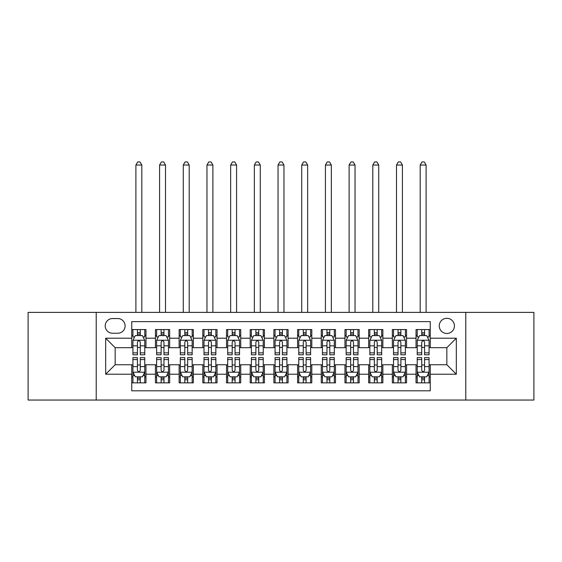 <?xml version="1.0" encoding="UTF-8"?>
<svg xmlns="http://www.w3.org/2000/svg" width="562" height="562" viewBox="0 0 562 562"><rect width="100%" height="100%" fill="white"/><g stroke="black" fill="none" stroke-linecap="round" stroke-linejoin="round"><path stroke-width="0.84" d="M446.839 318.31A7.58 7.58 0 0 0 439.252 325.897A7.58 7.58 0 0 0 446.839 333.477A7.58 7.58 0 0 0 454.419 325.897A7.58 7.58 0 0 0 446.839 318.31M465.786 400.046L533.9 400.046L533.9 312.388L465.786 312.388L465.786 400.046L96.214 400.046L96.214 312.388L28.1 312.388L28.1 400.046L96.214 400.046M430.253 329.564L416.035 329.564L416.035 338.212L406.565 338.212L406.565 347.688L416.035 347.688L416.035 338.212M406.565 338.212L406.565 329.564L392.346 329.564L392.346 338.212L382.87 338.212L382.87 347.688L392.346 347.688L392.346 338.212M382.87 338.212L382.87 329.564L368.658 329.564L368.658 338.212L359.181 338.212L359.181 347.688L368.658 347.688L368.658 338.212M359.181 338.212L359.181 329.564L344.963 329.564L344.963 338.212L335.486 338.212L335.486 347.688L344.963 347.688L344.963 338.212M335.486 338.212L335.486 329.564L321.274 329.564L321.274 338.212L311.798 338.212L311.798 347.688L321.274 347.688L321.274 338.212M311.798 338.212L311.798 329.564L297.586 329.564L297.586 338.212L288.109 338.212L288.109 347.688L297.586 347.688L297.586 338.212M288.109 338.212L288.109 329.564L273.891 329.564L273.891 338.212L264.414 338.212L264.414 347.688L273.891 347.688L273.891 338.212M264.414 338.212L264.414 329.564L250.202 329.564L250.202 338.212L240.726 338.212L240.726 347.688L250.202 347.688L250.202 338.212M240.726 338.212L240.726 329.564L226.514 329.564L226.514 338.212L217.037 338.212L217.037 347.688L226.514 347.688L226.514 338.212M217.037 338.212L217.037 329.564L202.819 329.564L202.819 338.212L193.342 338.212L193.342 347.688L202.819 347.688L202.819 338.212M193.342 338.212L193.342 329.564L179.13 329.564L179.13 338.212L169.654 338.212L169.654 347.688L179.13 347.688L179.13 338.212M169.654 338.212L169.654 329.564L155.435 329.564L155.435 347.688L145.965 347.688L145.965 329.564L131.747 329.564M131.747 382.87L145.965 382.87L145.965 364.745L155.435 364.745L155.435 382.87L169.654 382.87L169.654 364.745L179.13 364.745L179.13 374.222L169.654 374.222M179.13 374.222L179.13 382.87L193.342 382.87L193.342 364.745L202.819 364.745L202.819 374.222L193.342 374.222M202.819 374.222L202.819 382.87L217.037 382.87L217.037 364.745L226.514 364.745L226.514 374.222L217.037 374.222M226.514 374.222L226.514 382.87L240.726 382.87L240.726 364.745L250.202 364.745L250.202 374.222L240.726 374.222M250.202 374.222L250.202 382.87L264.414 382.87L264.414 364.745L273.891 364.745L273.891 374.222L264.414 374.222M273.891 374.222L273.891 382.87L288.109 382.87L288.109 364.745L297.586 364.745L297.586 374.222L288.109 374.222M297.586 374.222L297.586 382.87L311.798 382.87L311.798 364.745L321.274 364.745L321.274 374.222L311.798 374.222M321.274 374.222L321.274 382.87L335.486 382.87L335.486 364.745L344.963 364.745L344.963 374.222L335.486 374.222M344.963 374.222L344.963 382.87L359.181 382.87L359.181 364.745L368.658 364.745L368.658 374.222L359.181 374.222M368.658 374.222L368.658 382.87L382.87 382.87L382.87 364.745L392.346 364.745L392.346 374.222L382.87 374.222M392.346 374.222L392.346 382.87L406.565 382.87L406.565 364.745L416.035 364.745L416.035 374.222L406.565 374.222M112.555 333.238L117.767 333.238A7.341 7.341 0 0 0 125.115 325.897A7.341 7.341 0 0 0 117.767 318.549L112.555 318.549A7.341 7.341 0 0 0 105.213 325.897A7.341 7.341 0 0 0 112.555 333.238M465.786 312.388L96.214 312.388M430.253 338.212L430.253 321.633L131.747 321.633L131.747 347.688L115.161 347.688L115.161 364.745L131.747 364.745L131.747 390.808L430.253 390.808L430.253 364.745L446.839 364.745L446.839 347.688L430.253 347.688L430.253 338.212L456.316 338.212L456.316 374.222L430.253 374.222M131.747 374.222L105.684 374.222L105.684 338.212L131.747 338.212M416.035 374.222L416.035 382.87L430.253 382.87M131.747 335.486L132.934 335.486M137.43 335.486L140.275 335.486M144.778 335.486L145.965 335.486M131.747 347.449L132.934 347.449M137.43 347.449L140.275 347.449M144.778 347.449L145.965 347.449M131.747 364.984L132.934 364.984M137.43 364.984L140.275 364.984M144.778 364.984L145.965 364.984M131.747 376.947L132.934 376.947M137.43 376.947L140.275 376.947M144.778 376.947L145.965 376.947M155.435 347.449L156.622 347.449M161.125 347.449L163.971 347.449M168.467 347.449L169.654 347.449M155.435 335.486L156.622 335.486M161.125 335.486L163.971 335.486M168.467 335.486L169.654 335.486M155.435 364.984L156.622 364.984M161.125 364.984L163.971 364.984M168.467 364.984L169.654 364.984M155.435 376.947L156.622 376.947M161.125 376.947L163.971 376.947M168.467 376.947L169.654 376.947M179.13 364.984L180.311 364.984M184.814 364.984L187.659 364.984M192.162 364.984L193.342 364.984M179.13 376.947L180.311 376.947M184.814 376.947L187.659 376.947M192.162 376.947L193.342 376.947M179.13 335.486L180.311 335.486M184.814 335.486L187.659 335.486M192.162 335.486L193.342 335.486M179.13 347.449L180.311 347.449M184.814 347.449L187.659 347.449M192.162 347.449L193.342 347.449M202.819 364.984L204.006 364.984M208.509 364.984L211.347 364.984M215.85 364.984L217.037 364.984M202.819 376.947L204.006 376.947M208.509 376.947L211.347 376.947M215.85 376.947L217.037 376.947M202.819 335.486L204.006 335.486M208.509 335.486L211.347 335.486M215.85 335.486L217.037 335.486M202.819 347.449L204.006 347.449M208.509 347.449L211.347 347.449M215.85 347.449L217.037 347.449M226.514 364.984L227.694 364.984M232.197 364.984L235.042 364.984M239.538 364.984L240.726 364.984M226.514 376.947L227.694 376.947M232.197 376.947L235.042 376.947M239.538 376.947L240.726 376.947M226.514 335.486L227.694 335.486M232.197 335.486L235.042 335.486M239.538 335.486L240.726 335.486M226.514 347.449L227.694 347.449M232.197 347.449L235.042 347.449M239.538 347.449L240.726 347.449M250.202 364.984L251.39 364.984M255.886 364.984L258.731 364.984M263.234 364.984L264.414 364.984M250.202 376.947L251.39 376.947M255.886 376.947L258.731 376.947M263.234 376.947L264.414 376.947M250.202 335.486L251.39 335.486M255.886 335.486L258.731 335.486M263.234 335.486L264.414 335.486M250.202 347.449L251.39 347.449M255.886 347.449L258.731 347.449M263.234 347.449L264.414 347.449M273.891 364.984L275.078 364.984M279.581 364.984L282.419 364.984M286.922 364.984L288.109 364.984M273.891 376.947L275.078 376.947M279.581 376.947L282.419 376.947M286.922 376.947L288.109 376.947M273.891 335.486L275.078 335.486M279.581 335.486L282.419 335.486M286.922 335.486L288.109 335.486M273.891 347.449L275.078 347.449M279.581 347.449L282.419 347.449M286.922 347.449L288.109 347.449M297.586 364.984L298.766 364.984M303.269 364.984L306.114 364.984M310.61 364.984L311.798 364.984M297.586 376.947L298.766 376.947M303.269 376.947L306.114 376.947M310.61 376.947L311.798 376.947M297.586 335.486L298.766 335.486M303.269 335.486L306.114 335.486M310.61 335.486L311.798 335.486M297.586 347.449L298.766 347.449M303.269 347.449L306.114 347.449M310.61 347.449L311.798 347.449M321.274 364.984L322.462 364.984M326.958 364.984L329.803 364.984M334.306 364.984L335.486 364.984M321.274 376.947L322.462 376.947M326.958 376.947L329.803 376.947M334.306 376.947L335.486 376.947M321.274 335.486L322.462 335.486M326.958 335.486L329.803 335.486M334.306 335.486L335.486 335.486M321.274 347.449L322.462 347.449M326.958 347.449L329.803 347.449M334.306 347.449L335.486 347.449M344.963 364.984L346.15 364.984M350.653 364.984L353.491 364.984M357.994 364.984L359.181 364.984M344.963 376.947L346.15 376.947M350.653 376.947L353.491 376.947M357.994 376.947L359.181 376.947M344.963 335.486L346.15 335.486M350.653 335.486L353.491 335.486M357.994 335.486L359.181 335.486M344.963 347.449L346.15 347.449M350.653 347.449L353.491 347.449M357.994 347.449L359.181 347.449M368.658 364.984L369.838 364.984M374.341 364.984L377.186 364.984M381.689 364.984L382.87 364.984M368.658 376.947L369.838 376.947M374.341 376.947L377.186 376.947M381.689 376.947L382.87 376.947M368.658 335.486L369.838 335.486M374.341 335.486L377.186 335.486M381.689 335.486L382.87 335.486M368.658 347.449L369.838 347.449M374.341 347.449L377.186 347.449M381.689 347.449L382.87 347.449M392.346 364.984L393.533 364.984M398.029 364.984L400.875 364.984M405.378 364.984L406.565 364.984M392.346 376.947L393.533 376.947M398.029 376.947L400.875 376.947M405.378 376.947L406.565 376.947M392.346 335.486L393.533 335.486M398.029 335.486L400.875 335.486M405.378 335.486L406.565 335.486M392.346 347.449L393.533 347.449M398.029 347.449L400.875 347.449M405.378 347.449L406.565 347.449M416.035 364.984L417.222 364.984M421.725 364.984L424.57 364.984M429.066 364.984L430.253 364.984M416.035 376.947L417.222 376.947M421.725 376.947L424.57 376.947M429.066 376.947L430.253 376.947M416.035 335.486L417.222 335.486M421.725 335.486L424.57 335.486M429.066 335.486L430.253 335.486M416.035 347.449L417.222 347.449M421.725 347.449L424.57 347.449M429.066 347.449L430.253 347.449M115.161 347.688L105.684 338.212M115.161 364.745L105.684 374.222M456.316 338.212L446.839 347.688M456.316 374.222L446.839 364.745M140.275 329.564L140.275 335.605L140.275 332.648L137.43 332.648M144.778 352.866L140.275 352.866L140.275 354.798L144.778 354.798L144.778 340.347L142.411 335.605L135.302 335.605L132.934 340.347L132.934 354.798L137.43 354.798L137.43 352.866L132.934 352.866M134.648 336.912L132.934 336.912L132.934 329.564M132.934 336.961L132.934 332.648M144.778 336.961L144.778 332.648M143.057 336.912L144.778 336.912L144.778 329.564M137.43 335.605L137.43 329.564M140.275 352.866L140.275 342.125C139.327 340.298 138.385 340.298 137.43 342.125L137.43 350.112M132.934 345.834L137.43 345.834L137.43 352.866M141.814 312.388L141.814 165.031L135.892 165.031L135.892 312.388M135.892 165.031L137.669 161.954L140.036 161.954L141.814 165.031M137.43 379.793L140.275 379.793M132.934 359.568L137.43 359.568L137.43 357.643L132.934 357.643L132.934 372.093L135.302 376.828L142.411 376.828L144.778 372.093L144.778 357.643L140.275 357.643L140.275 359.568L144.778 359.568M144.778 372.093L144.778 382.87M132.934 372.093L132.934 382.87M140.275 376.828L140.275 382.87M137.43 382.87L137.43 376.828M137.43 359.568L137.43 370.316C138.378 372.142 139.327 372.142 140.275 370.316L140.275 359.568M163.971 329.564L163.971 335.605L163.971 332.648L161.125 332.648M168.467 352.866L163.971 352.866L163.971 354.798L168.467 354.798L168.467 340.347L166.099 335.605L158.99 335.605L156.622 340.347L156.622 354.798L161.125 354.798L161.125 352.866L156.622 352.866M158.344 336.912L156.622 336.912L156.622 329.564M156.622 336.961L156.622 332.648M168.467 336.961L168.467 332.648M166.752 336.912L168.467 336.912L168.467 329.564M161.125 335.605L161.125 329.564M163.971 352.866L163.971 342.125C163.022 340.298 162.074 340.298 161.125 342.125L161.125 350.112M156.622 345.834L161.125 345.834L161.125 352.866M165.509 312.388L165.509 165.031L159.587 165.031L159.587 312.388M159.587 165.031L161.364 161.954L163.732 161.954L165.509 165.031M187.659 329.564L187.659 335.605L187.659 332.648L184.814 332.648M192.162 352.866L187.659 352.866L187.659 354.798L192.162 354.798L192.162 340.347L189.787 335.605L182.685 335.605L180.311 340.347L180.311 354.798L184.814 354.798L184.814 352.866L180.311 352.866M182.032 336.912L180.311 336.912L180.311 329.564M180.311 336.961L180.311 332.648M192.162 336.961L192.162 332.648M190.441 336.912L192.162 336.912L192.162 329.564M184.814 335.605L184.814 329.564M187.659 352.866L187.659 342.125C186.71 340.298 185.762 340.298 184.814 342.125L184.814 350.112M180.311 345.834L184.814 345.834L184.814 352.866M189.197 312.388L189.197 165.031L183.275 165.031L183.275 312.388M183.275 165.031L185.053 161.954L187.42 161.954L189.197 165.031M211.347 329.564L211.347 335.605L211.347 332.648L208.509 332.648M215.85 352.866L211.347 352.866L211.347 354.798L215.85 354.798L215.85 340.347L213.483 335.605L206.373 335.605L204.006 340.347L204.006 354.798L208.509 354.798L208.509 352.866L204.006 352.866M205.72 336.912L204.006 336.912L204.006 329.564M204.006 336.961L204.006 332.648M215.85 336.961L215.85 332.648M214.136 336.912L215.85 336.912L215.85 329.564M208.509 335.605L208.509 329.564M211.347 352.866L211.347 342.125C210.406 340.298 209.457 340.298 208.509 342.125L208.509 350.112M204.006 345.834L208.509 345.834L208.509 352.866M212.886 312.388L212.886 165.031L206.964 165.031L206.964 312.388M206.964 165.031L208.741 161.954L211.115 161.954L212.886 165.031M235.042 329.564L235.042 335.605L235.042 332.648L232.197 332.648M239.538 352.866L235.042 352.866L235.042 354.798L239.538 354.798L239.538 340.347L237.171 335.605L230.062 335.605L227.694 340.347L227.694 354.798L232.197 354.798L232.197 352.866L227.694 352.866M229.415 336.912L227.694 336.912L227.694 329.564M227.694 336.961L227.694 332.648M239.538 336.961L239.538 332.648M237.824 336.912L239.538 336.912L239.538 329.564M232.197 335.605L232.197 329.564M235.042 352.866L235.042 342.125C234.094 340.298 233.146 340.298 232.197 342.125L232.197 350.112M227.694 345.834L232.197 345.834L232.197 352.866M236.581 312.388L236.581 165.031L230.659 165.031L230.659 312.388M230.659 165.031L232.436 161.954L234.804 161.954L236.581 165.031M161.125 379.793L163.971 379.793M156.622 359.568L161.125 359.568L161.125 357.643L156.622 357.643L156.622 372.093L158.99 376.828L166.099 376.828L168.467 372.093L168.467 357.643L163.971 357.643L163.971 359.568L168.467 359.568M168.467 372.093L168.467 382.87M156.622 372.093L156.622 382.87M163.971 376.828L163.971 382.87M161.125 382.87L161.125 376.828M161.125 359.568L161.125 370.316C162.074 372.142 163.015 372.142 163.971 370.316L163.971 359.568M184.814 379.793L187.659 379.793M180.311 359.568L184.814 359.568L184.814 357.643L180.311 357.643L180.311 372.093L182.685 376.828L189.787 376.828L192.162 372.093L192.162 357.643L187.659 357.643L187.659 359.568L192.162 359.568M192.162 372.093L192.162 382.87M180.311 372.093L180.311 382.87M187.659 376.828L187.659 382.87M184.814 382.87L184.814 376.828M184.814 359.568L184.814 370.316C185.762 372.142 186.71 372.142 187.659 370.316L187.659 359.568M208.509 379.793L211.347 379.793M204.006 359.568L208.509 359.568L208.509 357.643L204.006 357.643L204.006 372.093L206.373 376.828L213.483 376.828L215.85 372.093L215.85 357.643L211.347 357.643L211.347 359.568L215.85 359.568M215.85 372.093L215.85 382.87M204.006 372.093L204.006 382.87M211.347 376.828L211.347 382.87M208.509 382.87L208.509 376.828M208.509 359.568L208.509 370.316C209.45 372.142 210.399 372.142 211.347 370.316L211.347 359.568M232.197 379.793L235.042 379.793M227.694 359.568L232.197 359.568L232.197 357.643L227.694 357.643L227.694 372.093L230.062 376.828L237.171 376.828L239.538 372.093L239.538 357.643L235.042 357.643L235.042 359.568L239.538 359.568M239.538 372.093L239.538 382.87M227.694 372.093L227.694 382.87M235.042 376.828L235.042 382.87M232.197 382.87L232.197 376.828M232.197 359.568L232.197 370.316C233.146 372.142 234.094 372.142 235.042 370.316L235.042 359.568M258.731 329.564L258.731 335.605L258.731 332.648L255.886 332.648M263.234 352.866L258.731 352.866L258.731 354.798L263.234 354.798L263.234 340.347L260.859 335.605L253.757 335.605L251.39 340.347L251.39 354.798L255.886 354.798L255.886 352.866L251.39 352.866M253.104 336.912L251.39 336.912L251.39 329.564M251.39 336.961L251.39 332.648M263.234 336.961L263.234 332.648M261.513 336.912L263.234 336.912L263.234 329.564M255.886 335.605L255.886 329.564M258.731 352.866L258.731 342.125C257.782 340.298 256.834 340.298 255.886 342.125L255.886 350.112M251.39 345.834L255.886 345.834L255.886 352.866M260.269 312.388L260.269 165.031L254.347 165.031L254.347 312.388M254.347 165.031L256.124 161.954L258.492 161.954L260.269 165.031M255.886 379.793L258.731 379.793M251.39 359.568L255.886 359.568L255.886 357.643L251.39 357.643L251.39 372.093L253.757 376.828L260.859 376.828L263.234 372.093L263.234 357.643L258.731 357.643L258.731 359.568L263.234 359.568M263.234 372.093L263.234 382.87M251.39 372.093L251.39 382.87M258.731 376.828L258.731 382.87M255.886 382.87L255.886 376.828M255.886 359.568L255.886 370.316C256.834 372.142 257.782 372.142 258.731 370.316L258.731 359.568M282.419 329.564L282.419 335.605L282.419 332.648L279.581 332.648M286.922 352.866L282.419 352.866L282.419 354.798L286.922 354.798L286.922 340.347L284.555 335.605L277.445 335.605L275.078 340.347L275.078 354.798L279.581 354.798L279.581 352.866L275.078 352.866M276.792 336.912L275.078 336.912L275.078 329.564M275.078 336.961L275.078 332.648M286.922 336.961L286.922 332.648M285.208 336.912L286.922 336.912L286.922 329.564M279.581 335.605L279.581 329.564M282.419 352.866L282.419 342.125C281.478 340.298 280.529 340.298 279.581 342.125L279.581 350.112M275.078 345.834L279.581 345.834L279.581 352.866M283.965 312.388L283.965 165.031L278.035 165.031L278.035 312.388M278.035 165.031L279.813 161.954L282.187 161.954L283.965 165.031M279.581 379.793L282.419 379.793M275.078 359.568L279.581 359.568L279.581 357.643L275.078 357.643L275.078 372.093L277.445 376.828L284.555 376.828L286.922 372.093L286.922 357.643L282.419 357.643L282.419 359.568L286.922 359.568M286.922 372.093L286.922 382.87M275.078 372.093L275.078 382.87M282.419 376.828L282.419 382.87M279.581 382.87L279.581 376.828M279.581 359.568L279.581 370.316C280.522 372.142 281.471 372.142 282.419 370.316L282.419 359.568M306.114 329.564L306.114 335.605L306.114 332.648L303.269 332.648M310.61 352.866L306.114 352.866L306.114 354.798L310.61 354.798L310.61 340.347L308.243 335.605L301.141 335.605L298.766 340.347L298.766 354.798L303.269 354.798L303.269 352.866L298.766 352.866M300.487 336.912L298.766 336.912L298.766 329.564M298.766 336.961L298.766 332.648M310.61 336.961L310.61 332.648M308.896 336.912L310.61 336.912L310.61 329.564M303.269 335.605L303.269 329.564M306.114 352.866L306.114 342.125C305.166 340.298 304.218 340.298 303.269 342.125L303.269 350.112M298.766 345.834L303.269 345.834L303.269 352.866M307.653 312.388L307.653 165.031L301.731 165.031L301.731 312.388M301.731 165.031L303.508 161.954L305.876 161.954L307.653 165.031M303.269 379.793L306.114 379.793M298.766 359.568L303.269 359.568L303.269 357.643L298.766 357.643L298.766 372.093L301.141 376.828L308.243 376.828L310.61 372.093L310.61 357.643L306.114 357.643L306.114 359.568L310.61 359.568M310.61 372.093L310.61 382.87M298.766 372.093L298.766 382.87M306.114 376.828L306.114 382.87M303.269 382.87L303.269 376.828M303.269 359.568L303.269 370.316C304.218 372.142 305.166 372.142 306.114 370.316L306.114 359.568M329.803 329.564L329.803 335.605L329.803 332.648L326.958 332.648M334.306 352.866L329.803 352.866L329.803 354.798L334.306 354.798L334.306 340.347L331.938 335.605L324.829 335.605L322.462 340.347L322.462 354.798L326.958 354.798L326.958 352.866L322.462 352.866M324.176 336.912L322.462 336.912L322.462 329.564M322.462 336.961L322.462 332.648M334.306 336.961L334.306 332.648M332.585 336.912L334.306 336.912L334.306 329.564M326.958 335.605L326.958 329.564M329.803 352.866L329.803 342.125C328.854 340.298 327.906 340.298 326.958 342.125L326.958 350.112M322.462 345.834L326.958 345.834L326.958 352.866M331.341 312.388L331.341 165.031L325.419 165.031L325.419 312.388M325.419 165.031L327.196 161.954L329.564 161.954L331.341 165.031M326.958 379.793L329.803 379.793M322.462 359.568L326.958 359.568L326.958 357.643L322.462 357.643L322.462 372.093L324.829 376.828L331.938 376.828L334.306 372.093L334.306 357.643L329.803 357.643L329.803 359.568L334.306 359.568M334.306 372.093L334.306 382.87M322.462 372.093L322.462 382.87M329.803 376.828L329.803 382.87M326.958 382.87L326.958 376.828M326.958 359.568L326.958 370.316C327.906 372.142 328.854 372.142 329.803 370.316L329.803 359.568M353.491 329.564L353.491 335.605L353.491 332.648L350.653 332.648M357.994 352.866L353.491 352.866L353.491 354.798L357.994 354.798L357.994 340.347L355.627 335.605L348.517 335.605L346.15 340.347L346.15 354.798L350.653 354.798L350.653 352.866L346.15 352.866M347.864 336.912L346.15 336.912L346.15 329.564M346.15 336.961L346.15 332.648M357.994 336.961L357.994 332.648M356.28 336.912L357.994 336.912L357.994 329.564M350.653 335.605L350.653 329.564M353.491 352.866L353.491 342.125C352.55 340.298 351.601 340.298 350.653 342.125L350.653 350.112M346.15 345.834L350.653 345.834L350.653 352.866M355.036 312.388L355.036 165.031L349.114 165.031L349.114 312.388M349.114 165.031L350.885 161.954L353.259 161.954L355.036 165.031M350.653 379.793L353.491 379.793M346.15 359.568L350.653 359.568L350.653 357.643L346.15 357.643L346.15 372.093L348.517 376.828L355.627 376.828L357.994 372.093L357.994 357.643L353.491 357.643L353.491 359.568L357.994 359.568M357.994 372.093L357.994 382.87M346.15 372.093L346.15 382.87M353.491 376.828L353.491 382.87M350.653 382.87L350.653 376.828M350.653 359.568L350.653 370.316C351.594 372.142 352.543 372.142 353.491 370.316L353.491 359.568M377.186 329.564L377.186 335.605L377.186 332.648L374.341 332.648M381.689 352.866L377.186 352.866L377.186 354.798L381.689 354.798L381.689 340.347L379.315 335.605L372.213 335.605L369.838 340.347L369.838 354.798L374.341 354.798L374.341 352.866L369.838 352.866M371.559 336.912L369.838 336.912L369.838 329.564M369.838 336.961L369.838 332.648M381.689 336.961L381.689 332.648M379.968 336.912L381.689 336.912L381.689 329.564M374.341 335.605L374.341 329.564M377.186 352.866L377.186 342.125C376.238 340.298 375.29 340.298 374.341 342.125L374.341 350.112M369.838 345.834L374.341 345.834L374.341 352.866M378.725 312.388L378.725 165.031L372.803 165.031L372.803 312.388M372.803 165.031L374.58 161.954L376.947 161.954L378.725 165.031M374.341 379.793L377.186 379.793M369.838 359.568L374.341 359.568L374.341 357.643L369.838 357.643L369.838 372.093L372.213 376.828L379.315 376.828L381.689 372.093L381.689 357.643L377.186 357.643L377.186 359.568L381.689 359.568M381.689 372.093L381.689 382.87M369.838 372.093L369.838 382.87M377.186 376.828L377.186 382.87M374.341 382.87L374.341 376.828M374.341 359.568L374.341 370.316C375.29 372.142 376.238 372.142 377.186 370.316L377.186 359.568M400.875 329.564L400.875 335.605L400.875 332.648L398.029 332.648M405.378 352.866L400.875 352.866L400.875 354.798L405.378 354.798L405.378 340.347L403.01 335.605L395.901 335.605L393.533 340.347L393.533 354.798L398.029 354.798L398.029 352.866L393.533 352.866M395.248 336.912L393.533 336.912L393.533 329.564M393.533 336.961L393.533 332.648M405.378 336.961L405.378 332.648M403.657 336.912L405.378 336.912L405.378 329.564M398.029 335.605L398.029 329.564M400.875 352.866L400.875 342.125C399.926 340.298 398.985 340.298 398.029 342.125L398.029 350.112M393.533 345.834L398.029 345.834L398.029 352.866M402.413 312.388L402.413 165.031L396.491 165.031L396.491 312.388M396.491 165.031L398.268 161.954L400.636 161.954L402.413 165.031M398.029 379.793L400.875 379.793M393.533 359.568L398.029 359.568L398.029 357.643L393.533 357.643L393.533 372.093L395.901 376.828L403.01 376.828L405.378 372.093L405.378 357.643L400.875 357.643L400.875 359.568L405.378 359.568M405.378 372.093L405.378 382.87M393.533 372.093L393.533 382.87M400.875 376.828L400.875 382.87M398.029 382.87L398.029 376.828M398.029 359.568L398.029 370.316C398.978 372.142 399.926 372.142 400.875 370.316L400.875 359.568M424.57 329.564L424.57 335.605L424.57 332.648L421.725 332.648M429.066 352.866L424.57 352.866L424.57 354.798L429.066 354.798L429.066 340.347L426.698 335.605L419.589 335.605L417.222 340.347L417.222 354.798L421.725 354.798L421.725 352.866L417.222 352.866M418.943 336.912L417.222 336.912L417.222 329.564M417.222 336.961L417.222 332.648M429.066 336.961L429.066 332.648M427.352 336.912L429.066 336.912L429.066 329.564M421.725 335.605L421.725 329.564M424.57 352.866L424.57 342.125C423.622 340.298 422.673 340.298 421.725 342.125L421.725 350.112M417.222 345.834L421.725 345.834L421.725 352.866M426.108 312.388L426.108 165.031L420.186 165.031L420.186 312.388M420.186 165.031L421.964 161.954L424.331 161.954L426.108 165.031M421.725 379.793L424.57 379.793M417.222 359.568L421.725 359.568L421.725 357.643L417.222 357.643L417.222 372.093L419.589 376.828L426.698 376.828L429.066 372.093L429.066 357.643L424.57 357.643L424.57 359.568L429.066 359.568M429.066 372.093L429.066 382.87M417.222 372.093L417.222 382.87M424.57 376.828L424.57 382.87M421.725 382.87L421.725 376.828M421.725 359.568L421.725 370.316C422.673 372.142 423.615 372.142 424.57 370.316L424.57 359.568M155.435 374.222L145.965 374.222M155.435 338.212L145.965 338.212M144.715 340.228L132.99 340.228M144.778 345.834L140.275 345.834M140.275 334.151L137.43 334.151M132.99 372.213L144.715 372.213M144.778 375.528L143.057 375.528M134.648 375.528L132.934 375.528M140.275 366.6L144.778 366.6M132.934 366.6L137.43 366.6M137.43 378.282L140.275 378.282M168.41 340.228L156.686 340.228M168.467 345.834L163.971 345.834M163.971 334.151L161.125 334.151M192.099 340.228L180.374 340.228M192.162 345.834L187.659 345.834M187.659 334.151L184.814 334.151M215.794 340.228L204.062 340.228M215.85 345.834L211.347 345.834M211.347 334.151L208.509 334.151M239.482 340.228L227.758 340.228M239.538 345.834L235.042 345.834M235.042 334.151L232.197 334.151M156.686 372.213L168.41 372.213M168.467 375.528L166.752 375.528M158.344 375.528L156.622 375.528M163.971 366.6L168.467 366.6M156.622 366.6L161.125 366.6M161.125 378.282L163.971 378.282M180.374 372.213L192.099 372.213M192.162 375.528L190.441 375.528M182.032 375.528L180.311 375.528M187.659 366.6L192.162 366.6M180.311 366.6L184.814 366.6M184.814 378.282L187.659 378.282M204.062 372.213L215.794 372.213M215.85 375.528L214.136 375.528M205.72 375.528L204.006 375.528M211.347 366.6L215.85 366.6M204.006 366.6L208.509 366.6M208.509 378.282L211.347 378.282M227.758 372.213L239.482 372.213M239.538 375.528L237.824 375.528M229.415 375.528L227.694 375.528M235.042 366.6L239.538 366.6M227.694 366.6L232.197 366.6M232.197 378.282L235.042 378.282M263.171 340.228L251.446 340.228M263.234 345.834L258.731 345.834M258.731 334.151L255.886 334.151M251.446 372.213L263.171 372.213M263.234 375.528L261.513 375.528M253.104 375.528L251.39 375.528M258.731 366.6L263.234 366.6M251.39 366.6L255.886 366.6M255.886 378.282L258.731 378.282M286.866 340.228L275.134 340.228M286.922 345.834L282.419 345.834M282.419 334.151L279.581 334.151M275.134 372.213L286.866 372.213M286.922 375.528L285.208 375.528M276.792 375.528L275.078 375.528M282.419 366.6L286.922 366.6M275.078 366.6L279.581 366.6M279.581 378.282L282.419 378.282M310.554 340.228L298.829 340.228M310.61 345.834L306.114 345.834M306.114 334.151L303.269 334.151M298.829 372.213L310.554 372.213M310.61 375.528L308.896 375.528M300.487 375.528L298.766 375.528M306.114 366.6L310.61 366.6M298.766 366.6L303.269 366.6M303.269 378.282L306.114 378.282M334.242 340.228L322.518 340.228M334.306 345.834L329.803 345.834M329.803 334.151L326.958 334.151M322.518 372.213L334.242 372.213M334.306 375.528L332.585 375.528M324.176 375.528L322.462 375.528M329.803 366.6L334.306 366.6M322.462 366.6L326.958 366.6M326.958 378.282L329.803 378.282M357.938 340.228L346.206 340.228M357.994 345.834L353.491 345.834M353.491 334.151L350.653 334.151M346.206 372.213L357.938 372.213M357.994 375.528L356.28 375.528M347.864 375.528L346.15 375.528M353.491 366.6L357.994 366.6M346.15 366.6L350.653 366.6M350.653 378.282L353.491 378.282M381.626 340.228L369.901 340.228M381.689 345.834L377.186 345.834M377.186 334.151L374.341 334.151M369.901 372.213L381.626 372.213M381.689 375.528L379.968 375.528M371.559 375.528L369.838 375.528M377.186 366.6L381.689 366.6M369.838 366.6L374.341 366.6M374.341 378.282L377.186 378.282M405.314 340.228L393.59 340.228M405.378 345.834L400.875 345.834M400.875 334.151L398.029 334.151M393.59 372.213L405.314 372.213M405.378 375.528L403.657 375.528M395.248 375.528L393.533 375.528M400.875 366.6L405.378 366.6M393.533 366.6L398.029 366.6M398.029 378.282L400.875 378.282M429.01 340.228L417.285 340.228M429.066 345.834L424.57 345.834M424.57 334.151L421.725 334.151M417.285 372.213L429.01 372.213M429.066 375.528L427.352 375.528M418.943 375.528L417.222 375.528M424.57 366.6L429.066 366.6M417.222 366.6L421.725 366.6M421.725 378.282L424.57 378.282"/></g></svg>
